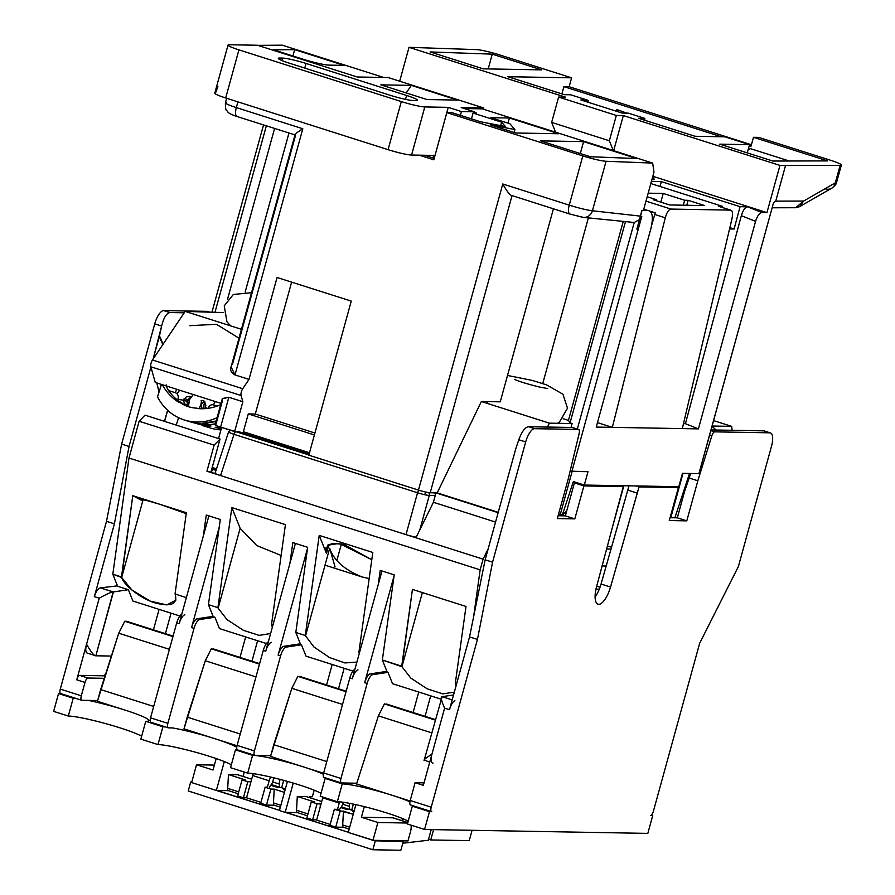 <?xml version="1.0" encoding="UTF-8"?>
<svg xmlns="http://www.w3.org/2000/svg" width="895" height="895" viewBox="0 0 895 895"><rect width="100%" height="100%" fill="white"/><g stroke="black" fill="none" stroke-linecap="round" stroke-linejoin="round"><path stroke-width="1.34" d="M599.292 589.178L595.992 589.123L599.292 589.178M606.183 566.032L602.089 565.953L606.183 566.032M606.597 549.038L611.005 549.116L606.597 549.038M402.347 820.76L402.918 818.701L402.347 820.76M428.28 840.237L431.211 829.575L428.28 840.237L402.795 843.235L428.28 840.237M611.531 547.27L607.414 545.961L611.531 547.27M596.719 586.147L600.042 587.198L596.719 586.147M430.696 695.851L425.058 716.324L430.696 695.851M418.748 692.048L413.11 712.521L418.748 692.048M344.15 668.296L338.511 688.77L344.15 668.296M332.19 664.493L326.552 684.966L332.19 664.493M257.592 640.742L251.954 661.215L257.592 640.742M245.644 636.938L240.005 657.411L245.644 636.938M171.046 613.187L165.407 633.66L171.046 613.187M153.448 629.845L159.086 609.383L153.448 629.845M216.176 758.568L213.021 770.013L196.531 764.766L191.631 782.577L196.531 764.766L214.375 765.08L196.531 764.766L213.021 770.013L216.176 758.568M216.355 790.453L191.631 782.577L216.355 790.453L228.505 790.665L217.06 790.464L279.464 810.333L216.355 790.453L224.309 761.567L216.355 790.453M279.419 810.523L287.44 781.391L279.419 810.523L285.181 812.369L293.247 783.08L285.181 812.369L297.341 812.582L285.885 812.38L348.3 832.249L279.419 810.523M407.84 822.505L393.252 817.862A9.286 3.367 -72.3 0 0 392.883 817.806L407.818 822.561L392.883 817.806L361.39 817.247L377.88 822.505L407.695 823.031L377.88 822.505L372.969 840.315L407.963 840.931L410.413 832.026A9.286 3.367 107.7 0 0 411.04 825.156A9.286 3.367 107.7 0 1 410.413 832.026L407.963 840.931L373.674 840.327L403.321 841.345L400.859 850.25L372.868 849.758L375.318 840.852L403.321 841.345L400.859 850.25L372.868 849.758L375.318 840.852L348.244 832.439L355.897 804.65L348.244 832.439L372.969 840.315L377.88 822.505L361.39 817.247L364.321 806.63L361.39 817.247L392.883 817.806A9.286 3.367 -72.3 0 1 393.576 818.03M87.24 653.104L95.855 655.789L111.405 656.057L95.855 655.789C94.243 656.113 91.156 652.254 86.558 644.199A9.286 3.367 -72.3 0 0 87.24 653.104A9.286 3.367 -72.3 0 0 87.609 653.16A9.286 3.367 -72.3 0 1 86.558 644.199L76.746 679.82A4.643 1.689 -72.3 0 1 79.722 675.401L87.967 678.018L104.267 678.309L87.967 678.018A4.643 1.689 107.7 0 0 84.991 682.438L81.311 695.807L60.289 689.105L106.505 521.315L121.63 444.088L154.745 323.856A13.928 5.057 -72.3 0 1 163.673 310.587L207.573 311.359A4.643 1.689 -72.3 0 1 207.92 311.471A4.643 1.689 -72.3 0 0 207.752 311.382A4.643 1.689 -72.3 0 0 207.573 311.359L163.673 310.587L169.86 312.556L184.225 312.803L169.86 312.556L163.673 310.587A13.928 5.057 -72.3 0 0 154.745 323.856L161.637 326.048L159.478 335.882L163.114 344.172L159.478 335.882L162.834 344.597L159.31 336.576L153.134 358.996L161.637 326.048C163.729 317.68 166.47 313.183 169.86 312.556C166.47 313.183 163.729 317.68 161.637 326.048L154.745 323.856L121.63 444.088L129.048 446.448L150.919 367.062L129.048 446.448L114.403 523.832L129.048 446.448L121.63 444.088L106.505 521.315L114.403 523.832L94.355 596.629L114.403 523.832L106.505 521.315L60.289 689.105A4.643 1.689 -72.3 0 0 60.815 693.591A4.643 1.689 -72.3 0 1 60.636 693.569A4.643 1.689 -72.3 0 1 60.289 689.105L81.311 695.807A4.643 1.689 107.7 0 0 81.837 700.282L97.633 700.561L81.837 700.282A4.643 1.689 107.7 0 1 81.658 700.259L60.636 693.569M58.544 693.558L53.633 711.368L68.311 716.034L53.633 711.368L58.544 693.558L60.715 693.591L58.544 693.558L73.211 698.223L68.311 716.034A40.857 4.106 15.4 0 1 105.666 723.619A40.857 4.106 15.4 0 1 141.645 736.238A40.857 4.106 15.4 0 0 105.666 723.619A40.857 4.106 15.4 0 0 68.311 716.034L73.211 698.223L58.544 693.558M653.428 811.116L699.644 643.326L738.386 566.513L699.644 643.326L653.428 811.116A4.643 1.689 107.7 0 1 650.452 815.546A4.643 1.689 107.7 0 0 653.428 811.116M771.501 446.281L738.386 566.513L771.501 446.281A13.928 5.057 -72.3 0 0 769.935 432.822L763.748 430.853L770.483 432.911A13.928 5.057 -72.3 0 1 771.501 446.281M770.483 432.911A13.928 5.057 -72.3 0 0 769.935 432.822L714.669 431.849A4.643 1.689 107.7 0 0 711.816 435.876L709.824 435.238L711.816 435.876A4.643 1.689 107.7 0 1 714.669 431.849L711.077 430.708L714.669 431.849L769.935 432.822L764.296 430.942M711.816 435.876L697.831 480.772L689.06 477.986L690.716 473.489L684.753 490.863L689.06 477.986L697.831 480.772L686.789 520.856L697.831 480.772L711.816 435.876M669.292 520.543L686.789 520.856L677.314 517.836L684.597 491.377A9.286 8.603 91 0 1 684.753 490.863A9.286 8.603 91 0 0 684.597 491.377L677.314 517.836L686.789 520.856L669.292 520.543L678.376 487.596L675.401 486.645L678.376 487.596L669.292 520.543M639.008 486.902L678.376 487.596L639.008 486.902L637.285 493.134L627.809 490.113L628.984 485.828L601.06 584.032A18.571 6.746 -72.3 0 1 595.108 596.954A18.571 6.746 -72.3 0 0 601.06 584.032L610.535 587.053L639.008 486.902L636.032 485.951L639.008 486.902M596.54 586.807A18.571 6.746 107.7 0 0 598.755 604.326A18.571 6.746 107.7 0 0 610.535 587.053L637.285 493.134L627.809 490.113L601.06 584.032L610.535 587.053A18.571 6.746 107.7 0 1 598.028 604.203L598.028 604.203A18.571 6.746 107.7 0 1 596.54 586.807L623.256 486.623L620.28 485.672L623.256 486.623L583.887 485.929L623.256 486.623L596.54 586.807M574.814 518.876L583.887 485.929L574.814 518.876L557.317 518.574L574.814 518.876L565.338 515.867L574.814 518.876M414.195 806.093L410.727 804.997A4.643 1.689 -72.3 0 1 410.548 804.963A4.643 1.689 -72.3 0 1 410.212 800.51L431.222 807.2L477.449 639.41L492.563 562.172L485.146 559.811L515.621 449.268L485.146 559.811L469.539 636.904L449.491 709.69L444.614 708.135L423.357 785.318L415.112 782.7L410.212 800.51L431.222 807.2A4.643 1.689 107.7 0 0 431.569 811.653A4.643 1.689 107.7 0 0 431.748 811.687A4.643 1.689 107.7 0 1 431.222 807.2L477.449 639.41L492.563 562.172L525.678 441.94A13.928 5.057 -72.3 0 1 534.606 428.683L578.506 429.455A4.643 1.689 107.7 0 1 578.685 429.477A4.643 1.689 107.7 0 1 579.132 433.527L568.359 478.489L557.317 518.574L568.359 478.489L579.132 433.527A4.643 1.689 107.7 0 0 578.506 429.455L572.666 427.597M431.748 811.687L429.477 811.642L424.566 829.464L407.426 824.004L412.326 806.194A39.458 3.972 15.4 0 0 414.128 806.104A39.458 3.972 15.4 0 1 412.326 806.194L407.426 824.004L424.566 829.464L647.823 833.39L424.566 829.464L429.477 811.642L412.326 806.194L429.477 811.642L431.748 811.687M652.724 815.58L647.823 833.39L652.724 815.58L650.452 815.546L652.724 815.58M401.956 820.637L402.526 818.545L401.956 820.637M433.583 829.62L430.741 839.957L428.548 839.253L430.741 839.957L469.226 840.629L430.741 839.957L433.583 829.62M472.001 830.291A13.928 5.057 -72.3 0 1 471.441 832.618L469.226 840.629L471.441 832.618A13.928 5.057 -72.3 0 0 472.001 830.291M244.279 772.061L243.06 776.468L244.279 772.061M314.156 790.184L312.344 796.729L309.726 796.684L309.469 797.602L309.726 796.684L312.344 796.729L314.156 790.184M237.567 774.712L228.471 774.555L227.699 788.361A4.643 1.689 107.7 0 0 228.605 790.665A4.643 1.689 107.7 0 1 228.426 790.643A4.643 1.689 107.7 0 1 227.699 788.361L238.741 791.874L227.699 788.361L228.471 774.555L245.364 779.937L228.471 774.555L237.567 774.712L251.674 779.209L237.567 774.712M306.392 796.628L297.297 796.472L296.536 810.277A4.643 1.689 107.7 0 0 297.431 812.582A4.643 1.689 107.7 0 1 297.252 812.548A4.643 1.689 107.7 0 1 296.536 810.277L307.981 813.913L296.536 810.277L297.297 796.472L314.615 801.976L311.281 801.92L314.615 801.976L297.297 796.472L306.392 796.628L321.73 801.517L306.392 796.628M267.627 787.018L265.121 787.231L267.627 787.018M270.894 789.066L265.121 787.231L270.894 789.066L274.217 789.121L284.42 792.366L274.217 789.121L273.456 802.927L280.862 805.287L273.456 802.927A4.643 1.689 107.7 0 0 274.172 805.198A4.643 1.689 107.7 0 0 274.351 805.231A4.643 1.689 107.7 0 1 273.456 802.927L274.217 789.121L270.894 789.066L266.475 805.097L260.713 803.251L265.121 787.231L260.713 803.251L266.475 805.097L270.894 789.066M283.312 789.278L285.259 789.312L283.312 789.278M280.873 787.499L285.36 788.931L280.873 787.499L277.551 787.443L280.873 787.499M270.749 785.284L277.551 787.443L270.749 785.284M242.042 779.881L245.364 779.937L242.042 779.881L247.814 781.715L242.042 779.881L237.634 795.912L242.042 779.881M250.969 781.771L247.814 781.715L243.395 797.747L237.634 795.912L243.395 797.747L247.814 781.715L250.969 781.771L252.681 775.54A4.643 1.689 -72.3 0 1 253.363 773.672A4.643 1.689 -72.3 0 0 252.681 775.54L269.171 780.787A4.643 1.689 -72.3 0 1 270.939 777.117A4.643 1.689 -72.3 0 0 269.171 780.787L252.681 775.54L246.55 797.803L260.948 802.39L246.55 797.803L243.395 797.747L246.55 797.803L250.969 781.771M312.635 819.786L317.054 803.755L311.281 801.92L306.873 817.952L311.281 801.92L317.054 803.755L321.048 804.023L320.376 803.822L320.197 807.089L320.376 803.822L317.054 803.755L312.635 819.786L306.873 817.952L312.635 819.786L316.685 819.865L312.635 819.786M350.113 809.55L354.196 810.848L349.766 809.539L349.386 806.361A4.598 1.667 -72.3 0 1 349.71 803.363A4.598 1.667 -72.3 0 0 349.386 806.361L349.766 809.539L341.308 806.854L349.766 809.539L346.79 809.494L350.113 809.55M354.051 811.351L352.563 811.329L354.051 811.351M335.726 827.137L340.134 811.105L334.361 809.27L337.516 809.326L339.227 803.095L322.748 797.837A4.643 1.689 -72.3 0 1 322.972 797.109A4.643 1.689 -72.3 0 0 322.748 797.837L316.617 820.111L330.188 824.429L316.617 820.111L322.748 797.837L339.227 803.095A4.643 1.689 -72.3 0 1 339.652 801.83A4.643 1.689 -72.3 0 0 339.227 803.095L337.516 809.326L339.619 809.36L341.733 806.227A4.598 1.667 -72.3 0 0 343.3 802.267A4.598 1.667 -72.3 0 1 341.733 806.227L339.619 809.36L334.361 809.27L329.953 825.302L334.361 809.27L353.245 814.282L343.456 811.161L342.695 824.966L349.688 827.193L342.695 824.966A4.643 1.689 107.7 0 0 343.411 827.249A4.643 1.689 107.7 0 0 343.59 827.271A4.643 1.689 107.7 0 1 342.695 824.966L343.456 811.161L340.134 811.105L335.726 827.137L329.953 825.302L335.726 827.137L343.501 827.271L335.726 827.137M578.685 429.477L572.319 427.486L528.43 426.714C524.973 427.318 521.763 431.67 518.798 439.747C521.763 431.67 524.973 427.318 528.43 426.714L572.319 427.486L578.506 429.455L534.606 428.683L528.43 426.714L534.606 428.683A13.928 5.057 -72.3 0 0 525.678 441.94L518.798 439.747L515.621 449.268L518.798 439.747L525.678 441.94L492.563 562.172L485.146 559.811L469.539 636.904L477.449 639.41L469.539 636.904L449.491 709.69L444.614 708.135C441.257 700.505 440.418 696.69 442.096 696.69L424.208 760.034L429.745 762.148M238.663 431.647L309.133 454.078L238.663 431.647L235.508 431.591L308.887 454.951L235.81 431.681A2.786 1.007 107.7 0 0 234.02 434.332L220.562 475.581C215.65 473.958 214.062 473.108 215.807 473.007C214.062 473.108 215.65 473.958 220.562 475.581L406.017 534.617L417.54 492.765A9.286 0.94 15.4 0 0 429.287 495.45L435.238 495.55L433.337 502.442L435.238 495.55A2.786 2.584 91 0 0 434.646 492.854A2.786 2.584 91 0 1 435.238 495.55L429.287 495.45L419.811 529.862L429.287 495.45A2.786 2.584 91 0 0 428.56 492.608A2.786 2.584 91 0 1 429.287 495.45A9.286 0.94 15.4 0 1 417.54 492.765A2.786 1.007 107.7 0 1 418.95 490.247A2.786 1.007 107.7 0 0 417.54 492.765L234.02 434.332L220.562 475.581L406.017 534.617L417.54 492.765L234.02 434.332C229.243 432.665 227.677 431.759 229.31 431.636C227.677 431.759 229.243 432.665 234.02 434.332A2.786 1.007 107.7 0 1 235.81 431.681L238.663 431.647M574.411 482.908L583.887 485.929L574.411 482.908L565.338 515.867L558.1 515.733L565.338 515.867L574.411 482.908L577.812 482.964L574.411 482.908M711.29 429.936L763.748 430.853L711.29 429.936M215.997 470.39L212.361 469.237L211.477 472.437L212.361 469.237L216.355 469.304L212.361 469.237L215.997 470.39M172.444 727.915L168.383 727.836A4.643 1.689 107.7 0 1 167.868 723.361L194.025 628.357L191.552 627.574L219.23 527.11L191.552 627.574A9.286 3.367 -72.3 0 1 197.258 618.747L213.122 616.353L197.258 618.747L199.73 619.53A9.286 3.367 107.7 0 0 194.025 628.357L191.552 627.574A9.286 3.367 -72.3 0 1 197.258 618.747L199.73 619.53L214.912 617.248L219.454 628.592L266.441 643.55L219.454 628.592L214.912 617.248L213.267 616.722L214.912 617.248L199.73 619.53A9.286 3.367 107.7 0 0 194.025 628.357L167.868 723.361A4.643 1.689 107.7 0 0 168.204 727.814A4.643 1.689 107.7 0 0 168.383 727.836L172.444 727.915A40.857 4.106 15.4 0 1 214.565 738.599L237.018 745.748L214.565 738.599A40.857 4.106 15.4 0 0 172.444 727.915M254.941 755.391L270.737 755.671L254.941 755.391A4.643 1.689 107.7 0 1 254.415 750.916L280.582 655.912L278.11 655.129L307.522 548.344L278.11 655.129A9.286 3.367 -72.3 0 1 283.816 646.302L300.351 643.807L283.816 646.302L286.288 647.085A9.286 3.367 107.7 0 0 280.582 655.912L278.11 655.129A9.286 3.367 -72.3 0 1 283.816 646.302L286.288 647.085L301.47 644.803L306.012 656.158L352.988 671.105L306.012 656.158L301.47 644.803L300.642 644.534L286.288 647.085A9.286 3.367 107.7 0 0 280.582 655.912L254.415 750.916A4.643 1.689 107.7 0 0 254.751 755.369A4.643 1.689 107.7 0 0 254.941 755.391M341.487 782.946L356.792 783.226L341.487 782.946A4.643 1.689 107.7 0 1 340.961 778.471L367.129 683.467L364.657 682.684L394.08 575.899L364.657 682.684A9.286 3.367 -72.3 0 1 370.362 673.857L386.897 671.362L370.362 673.857L372.835 674.64A9.286 3.367 107.7 0 0 367.129 683.467L364.657 682.684A9.286 3.367 -72.3 0 1 370.362 673.857L372.835 674.64L388.016 672.358L392.558 683.713L440.989 699.129L392.558 683.713L388.016 672.358L387.188 672.089L372.835 674.64A9.286 3.367 107.7 0 0 367.129 683.467L340.961 778.471A4.643 1.689 107.7 0 0 341.308 782.924A4.643 1.689 107.7 0 0 341.487 782.946M416.209 537.157A9.286 0.94 -164.6 0 1 406.017 534.617A9.286 0.94 -164.6 0 0 416.209 537.157M511.951 195.569C510.273 195.692 507.208 191.832 502.766 183.99L418.457 490.091A9.286 0.94 -164.6 0 0 430.193 492.776L512.041 195.625L430.193 492.776L437.196 492.899L498.224 512.332L437.196 492.899L481.353 401.508L549.362 423.156L572.106 423.559L571.032 427.463L572.106 423.559L549.362 423.156L547.483 427.049L549.362 423.156L481.353 401.508L500.249 401.833L553.423 208.803L500.249 401.833L481.353 401.508L437.196 492.899L435.966 492.888L498.135 512.667L435.966 492.888L430.193 492.776A9.286 0.94 -164.6 0 1 418.457 490.091L308.82 455.186L351.265 301.112L277.07 277.495L351.265 301.112L308.82 455.186L418.457 490.091L502.766 183.99L569.242 205.145L582.813 155.909A18.571 1.868 15.4 0 0 606.06 161.268L592.423 210.772L606.06 161.268L652.656 163.091L482.293 108.854L464.169 108.53L482.293 108.854L652.656 163.091L606.06 161.268A18.571 1.868 15.4 0 1 582.813 155.909L446.829 112.613L433.829 159.813L419.252 155.171L435.004 155.45L448.25 107.355L461.44 111.562L474.384 111.785L461.193 107.59L483.747 107.982L461.193 107.59L474.384 111.785L474.026 113.094L474.384 111.785L461.44 111.562L460.388 115.354L461.44 111.562L448.25 107.355L424.801 106.941L448.25 107.355L435.026 155.462L424.498 155.271L434.232 158.359L424.498 155.271L411.555 155.036A18.571 1.868 -164.6 0 1 388.072 149.666L225.685 97.969A18.571 1.868 -164.6 0 1 214.778 93.158L228.024 45.063A18.571 1.868 15.4 0 0 238.931 49.874L401.318 101.571A18.571 1.868 15.4 0 0 424.801 106.941L411.555 155.036A18.571 1.868 -164.6 0 1 388.072 149.666L401.318 101.571A18.571 1.868 15.4 0 0 424.801 106.941L411.555 155.036L419.252 155.171L433.829 159.813L446.829 112.613L452.076 112.703L480.637 121.798L505.406 126.531L501.625 122.167L500.674 125.624L501.625 122.167L473.075 113.072L471.475 118.878L473.075 113.072L476.576 113.139L474.216 112.39L476.576 113.139L473.075 113.072L501.625 122.167L505.406 126.531L480.637 121.798L452.076 112.703L446.829 112.613L582.813 155.909L569.242 205.145C579.378 208.278 587.109 210.146 592.423 210.772C587.109 210.146 579.378 208.278 569.242 205.145A9.286 3.367 -72.3 0 0 569.925 214.062A9.286 3.367 -72.3 0 1 569.925 214.062A9.286 3.367 -72.3 0 1 569.242 205.145L502.766 183.99C507.208 191.832 510.273 195.692 511.951 195.569L569.925 214.062L583.271 217.373A9.286 8.514 -83.6 0 0 583.271 217.373A9.286 8.514 -83.6 0 0 592.423 210.772L640.339 216.12L641.916 210.381L643.427 210.437L641.916 210.381L643.427 210.437L653.976 172.142L652.656 163.091L653.976 172.142L643.427 210.437L641.916 210.381L640.339 216.12L592.423 210.772A9.286 8.514 -83.6 0 1 583.271 217.373L634.219 222.486L631.188 222.721M432.99 763.122A9.286 3.367 107.7 0 1 431.938 754.149L423.357 785.318L415.112 782.7L424.04 782.856L415.112 782.7L410.212 800.51A4.643 1.689 -72.3 0 0 410.727 804.997M442.096 696.69L453.552 694.956L442.096 696.69L452.188 699.901L442.096 696.69C440.418 696.69 441.257 700.505 444.614 708.135L431.938 754.149A9.286 3.367 107.7 0 0 432.621 763.066M295.428 543.41L265.748 651.191L263.275 650.408A9.286 3.367 -72.3 0 1 268.332 641.793A9.286 3.367 -72.3 0 0 263.275 650.408L237.108 745.401L254.415 750.916L237.108 745.401A4.643 1.689 -72.3 0 0 237.444 749.853A4.643 1.689 -72.3 0 0 237.622 749.887A4.643 1.689 -72.3 0 1 237.108 745.401L263.275 650.408L265.748 651.191A9.286 3.367 107.7 0 1 271.453 642.364A9.286 3.367 107.7 0 0 265.748 651.191L295.428 543.41M208.882 515.856L179.19 623.636L176.718 622.853A9.286 3.367 -72.3 0 1 181.786 614.238A9.286 3.367 -72.3 0 0 176.718 622.853L150.55 717.846L167.868 723.361L150.55 717.846A4.643 1.689 -72.3 0 0 150.897 722.299A4.643 1.689 -72.3 0 0 151.076 722.332A4.643 1.689 -72.3 0 1 150.55 717.846L176.718 622.853L179.19 623.636A9.286 3.367 107.7 0 1 184.896 614.809A9.286 3.367 107.7 0 0 179.19 623.636L208.882 515.856M128.365 589.693L117.648 586.281L112.815 574.198L121.463 576.951L132.784 495.673L186.361 512.734L175.04 594.011L186.361 597.614L175.04 594.011L186.361 512.734L159.578 504.209L145.661 500.193L140.962 499.634L142.752 500.976L121.675 577.488L131.957 590.073L150.293 601.116L166.839 604.953L175.879 600.131L175.263 594.548C177.635 604.203 170.967 607 155.238 602.928C142.283 599.471 123.834 585.475 121.675 577.488L132.784 495.673L159.578 504.209C143.547 499.22 137.942 498.135 142.752 500.976L132.784 495.673L142.752 500.976L121.675 577.488L112.815 574.198L117.648 586.281L128.365 589.693L132.907 601.037L179.884 615.995L132.907 601.037L128.365 589.693L113.441 591.942L128.365 589.693M81.658 700.259A4.643 1.689 107.7 0 1 81.311 695.807L84.991 682.438L76.746 679.82L84.991 682.438A4.643 1.689 107.7 0 1 87.967 678.018L79.722 675.401A4.643 1.689 -72.3 0 0 76.746 679.82L99.233 598.184C106.796 594.023 111.439 591.953 113.162 591.964L100.318 587.881L117.48 585.856L100.318 587.881L113.441 591.942L95.855 655.789C94.243 656.113 91.156 652.254 86.558 644.199L99.233 598.184C106.796 594.023 111.439 591.953 113.162 591.964L95.855 655.789M79.722 675.401L104.816 675.837L79.722 675.401M255.511 435.585L255.142 436.894L255.511 435.585M255.288 414.038L291.625 282.126L255.288 414.038L314.928 433.023L255.288 414.038L248.284 413.915L314.391 434.959L248.284 413.915L255.288 414.038M243.384 431.726L248.284 413.915L243.384 431.726L309.491 452.769L243.384 431.726M295.07 134.642L231.1 366.883L234.993 374.938L302.801 128.757C295.909 133.131 293.504 135.246 295.607 135.1C293.504 135.246 295.909 133.131 302.801 128.757L236.325 107.59A18.571 1.868 -164.6 0 1 225.428 102.78C225.294 112.781 227.207 109.828 227.688 111.785C228.449 113.128 231.559 114.694 237.007 116.507A9.286 3.367 -72.3 0 1 236.325 107.59L237.913 101.862L236.325 107.59A9.286 3.367 -72.3 0 0 237.007 116.507A9.286 3.367 -72.3 0 0 237.376 116.563A9.286 3.367 -72.3 0 1 237.007 116.507L295.607 135.1L232.7 363.471C229.355 368.494 230.116 372.32 234.993 374.938L249 379.402L242.735 388.721L152.474 359.98L185.187 311.382L152.474 359.98A4.643 1.689 -72.3 0 0 150.83 366.782A4.643 1.689 -72.3 0 1 152.474 359.98L242.735 388.721A4.643 1.689 -72.3 0 0 241.091 395.523L150.83 366.782L155.26 382.445L221.043 403.388L155.26 382.445L150.83 366.782L241.091 395.523L242.858 401.732L234.635 431.569L220.617 427.116L235.508 431.591L234.635 431.569L242.858 401.732L241.091 395.523A4.643 1.689 -72.3 0 1 242.735 388.721L249 379.402L277.07 277.495L249 379.402L234.993 374.938L302.801 128.757L236.325 107.59A18.571 1.868 -164.6 0 1 225.428 102.78A18.571 1.868 -164.6 0 1 226.625 102.466M449.491 709.69C451.058 704.499 452.881 701.535 454.94 700.785C452.881 701.535 451.058 704.499 449.491 709.69M358 669.919A9.286 3.367 107.7 0 0 352.294 678.746L349.822 677.962A9.286 3.367 -72.3 0 1 354.879 669.348A9.286 3.367 -72.3 0 0 349.822 677.962L323.654 772.956L340.961 778.471L323.654 772.956A4.643 1.689 -72.3 0 0 324.001 777.408A4.643 1.689 -72.3 0 0 324.18 777.442A4.643 1.689 -72.3 0 1 323.654 772.956L349.822 677.962L352.294 678.746L378.227 584.603L380.207 570.395L394.214 574.858L380.207 570.395L378.227 584.603L352.294 678.746A9.286 3.367 107.7 0 1 358 669.919M100.318 587.881C97.935 588.53 95.944 591.45 94.355 596.629L99.233 598.184L94.355 596.629C95.944 591.45 97.935 588.53 100.318 587.881M215.091 473.164L228.605 431.804L230.06 430.115M167.667 410.324L164.624 421.388L167.667 410.324M611.028 532.368L623.871 485.739L611.028 532.368M431.938 754.149C425.024 758.546 422.63 760.66 424.745 760.493C422.63 760.66 425.024 758.546 431.938 754.149M167.578 410.234L164.512 421.355L167.578 410.234M753.478 137.304L827.573 160.899L772.844 161.044L719.77 144.151L772.844 161.044L827.573 160.899L753.478 137.304L751.017 146.221L749.238 145.65L751.017 146.221L753.478 137.304L758.725 137.405L753.478 137.304M749.507 144.677L719.77 144.151L749.507 144.677L724.782 136.801L695.035 136.275L724.782 136.801L749.507 144.677L747.247 152.9L749.507 144.677M638.571 118.308L695.035 136.275L638.571 118.308L644.87 118.408L644.736 120.266L644.87 118.408L638.571 118.308M628.379 113.162L644.87 118.408L628.379 113.162L622.081 113.05L628.379 113.162M580.866 99.938L622.081 113.05L580.866 99.938L587.165 100.039L587.03 101.896L587.165 100.039L580.866 99.938M570.686 94.792L587.165 100.039L570.686 94.792L564.387 94.68L570.686 94.792M507.924 76.713L564.387 94.68L507.924 76.713L571.603 77.831L499.869 54.987A18.571 1.868 15.4 0 0 476.576 49.628L409.015 47.323L565.629 97.186L558.625 97.063L551.656 122.402L555.56 132.18L551.656 122.402L609.35 140.772L613.265 150.55L609.35 140.772L551.656 122.402L558.625 97.063L565.629 97.186L409.015 47.323L399.673 81.221L409.015 47.323L476.576 49.628A18.571 1.868 15.4 0 1 499.869 54.987L571.603 77.831L569.153 86.737L563.906 86.647L721.258 136.745L563.906 86.647L561.903 93.897L563.906 86.647L569.153 86.737L751.42 144.766L569.153 86.737L571.603 77.831L507.924 76.713M616.331 115.433L558.625 97.063L616.331 115.433L609.35 140.772L616.331 115.433L623.334 115.556L613.657 150.673L623.334 115.556L616.331 115.433M779.948 165.418L623.334 115.556L779.948 165.418L785.541 165.519L779.948 165.418L766.948 212.618L761.936 212.529C759.497 212.797 757.383 215.751 755.57 221.367L698.413 428.884L755.57 221.367L741.34 215.684C743.118 210.045 745.222 207.092 747.649 206.823L761.936 212.529C759.497 212.797 757.383 215.751 755.57 221.367L741.34 215.684C743.118 210.045 745.222 207.092 747.649 206.823L761.936 212.529L766.948 212.618L779.948 165.418M841.367 165.049L836.758 181.774C836.735 183.598 835.024 185.757 831.612 188.274A9.286 8.2 60.1 0 0 835.315 182.848L840.136 165.362L835.315 182.848L803.609 201.062L775.73 201.14L785.541 165.519L840.136 165.362A18.571 1.868 15.4 0 0 841.367 165.049A18.571 1.868 15.4 0 0 830.459 160.239A18.571 1.868 15.4 0 1 840.136 165.362L785.541 165.519L775.73 201.14L773.582 202.561L698.917 473.634L682.471 473.343L678.79 486.701L584.312 485.045L573.348 481.555L562.362 514.86L560.348 514.222L572.14 471.397L560.348 514.222L558.525 514.189L562.362 514.86L566.77 510.653L562.362 514.86L573.348 481.555L584.312 485.045L587.993 471.676L570.126 471.139L571.894 471.397L641.514 217.351L571.894 471.397L587.993 471.676L584.312 485.045L678.79 486.701L682.471 473.343L698.917 473.634L773.582 202.561L775.73 201.14L803.609 201.062L835.315 182.848A9.286 8.2 60.1 0 1 831.612 188.274A9.286 8.2 60.1 0 1 825.447 188.879M830.459 160.239L758.725 137.405L830.459 160.239M430.115 51.932L483.188 68.837L541.632 69.866L492.25 54.147L430.115 51.932L483.188 68.837L541.632 69.866L492.25 54.147L488.189 68.926L492.25 54.147L430.115 51.932M653.753 176.583L766.948 212.618L653.753 176.583M222.407 398.51L228.84 397.268L222.296 398.823L215.169 424.711A9.286 0.94 -164.6 0 0 220.617 427.116A9.286 0.94 -164.6 0 1 215.874 424.543L222.385 400.949M570.048 422.899L625.359 222.072L570.048 422.899L568.448 420.393L623.144 221.826L568.448 420.393L563.179 418.715L568.448 420.393L570.048 422.899L572.106 423.559L570.048 422.899M577.32 429.052L634.219 222.486L639.366 219.633L634.219 222.486L577.32 429.052M588.351 217.944L542.739 383.563L588.351 217.944M245.185 291.994L288.962 133.042L245.185 291.994M227.487 299.445L274.586 128.466L227.487 299.445M223.593 312.601L185.187 311.382L241.449 329.293L185.187 311.382L223.593 312.601M266.341 125.837L215.091 311.907L266.341 125.837M242.858 401.732L228.84 397.268L220.617 427.116L228.84 397.268L242.858 401.732M581.739 217.049L570.193 214.106A9.286 3.367 -72.3 0 1 569.925 214.062M641.816 216.288L638.269 229.142L641.816 216.288M636.871 229.12L638.269 229.142L636.871 229.12L642.028 210.415L636.871 229.12M648.025 210.526L643.427 210.437L648.025 210.526L643.718 209.374L648.025 210.526C652.544 211.231 653.518 217.216 650.933 228.471C653.518 217.216 652.544 211.231 648.025 210.526L643.74 209.285M730.566 210.124L670.937 209.072L645.989 201.129L670.937 209.072C668.71 209.464 666.831 212.383 665.287 217.809L654.737 214.453A9.286 3.367 -72.3 0 1 655.241 212.842A9.286 3.367 -72.3 0 0 654.737 214.453L651.75 224.947L654.737 214.453L665.287 217.809L612.325 427.362L597.457 422.63L612.325 427.362L596.238 427.083L650.933 228.471L596.238 427.083L698.413 428.884L682.314 428.593L731.909 218.984C733.027 213.547 732.58 210.594 730.566 210.124L718.618 206.309L722.567 206.387L722.287 207.427L722.567 206.387L650.833 183.542L722.567 206.387L718.618 206.309L730.566 210.124L670.937 209.072C668.71 209.464 666.831 212.383 665.287 217.809L612.325 427.362L682.314 428.593L731.909 218.984C733.027 213.547 732.58 210.594 730.566 210.124L718.976 206.376M257.782 45.354L282.261 45.175L383.698 77.462L282.261 45.175L257.782 45.354M302.655 59.081A20.887 2.103 15.4 0 0 329.08 65.122L344.127 65.391L294.668 49.65L292.922 55.982L294.668 49.65L273.512 49.807L302.655 59.081A20.887 2.103 15.4 0 0 329.08 65.122L344.127 65.391L294.668 49.65L273.512 49.807L302.655 59.081M750.357 148.626L748.108 149.767L750.357 148.626L789.245 160.999L750.357 148.626M616.353 111.226L616.823 109.548L619.004 112.076L616.823 109.548L626.813 113.139L616.823 109.548L616.353 111.226M587.802 102.142L588.261 100.464L587.165 100.117L588.261 100.464L587.802 102.142M490.147 124.83L515.811 132.997L558.849 133.758L509.4 118.006L507.98 123.141L509.4 118.006L490.852 117.681L509.881 123.745L514.927 129.551L514.122 132.46L514.927 129.551L490.147 124.83L515.811 132.997L558.849 133.758L509.4 118.006L490.852 117.681L509.881 123.745L514.927 129.551L490.147 124.83M433.672 155.428L432.967 157.967L433.672 155.428M429.477 155.35L429.097 156.726L429.477 155.35M540.546 140.873L590.398 156.737L636.748 158.549L583.585 141.623L580.307 153.526L583.585 141.623L540.546 140.873L590.398 156.737L636.748 158.549L583.585 141.623L540.546 140.873M661.338 181.629L740.064 206.689L734.101 229.008L729.861 227.666L734.101 229.008L740.064 206.689L747.649 206.823L740.064 206.689L661.338 181.629L660.007 186.462L661.338 181.629L651.403 181.45L661.338 181.629M689.519 473.466L674.897 517.791L689.519 473.466M670.78 517.724L682.997 473.354L670.78 517.724M663.229 193.443L660.834 202.147L663.229 193.443L648.181 193.175L663.229 193.443L684.664 200.256L683.299 205.19L684.664 200.256L663.229 193.443M656.673 199.764L656.404 200.737L656.673 199.764L653.171 199.708L669.65 204.955L704.645 205.57L688.165 200.323L684.664 200.256L688.165 200.323L686.801 205.257L688.165 200.323L704.645 205.57L669.65 204.955L653.171 199.708L656.673 199.764L647.197 196.755L656.673 199.764M683.478 423.659L685.425 423.693L698.413 428.884L685.425 423.693L741.34 215.684L685.425 423.693L683.478 423.659M729.559 228.93L734.101 229.008L729.559 228.93M655.241 212.842L649.804 211.119L655.241 212.842M645.742 209.822L643.762 209.195L645.742 209.822M653.149 175.151L654.111 179.638L653.149 175.151M651.918 179.604L654.111 179.638L651.918 179.604M803.609 201.062L799.559 206.678L795.666 207.718L803.609 201.062M699.073 473.343L772.832 205.279M731.674 426.367L713.83 420.684L731.674 426.367L732.132 430.305L731.674 426.367L712.364 426.031L731.674 426.367M563.615 514.435L563.223 515.822L563.615 514.435M221.624 427.43L218.559 438.561L221.624 427.43M212.204 467.481L216.5 468.857L212.204 467.481M176.237 425.091L178.575 417.719L176.237 425.091M208.345 427.329A50.489 47.032 -72.9 0 0 220.942 429.902A50.489 47.032 -72.9 0 1 210.415 428.023L202.203 425.494L210.985 425.998L202.684 425.64M190.814 397.268L189.393 397.973L187.424 401.419L187.357 399.539L184.717 398.722L187.357 399.539L187.133 401.273A4.643 4.33 107.1 0 0 188.342 405.088A4.643 4.33 107.1 0 1 187.133 401.273L183.9 400.278L184.135 398.543L183.9 400.278L177.982 399.338L178.206 397.604A4.643 4.33 -72.9 0 0 175.297 392.726L168.562 390.578A50.489 47.032 -72.9 0 0 177.904 400.412L182.311 403.276L178.552 402.123A50.489 47.032 -72.9 0 1 162.319 384.693A50.489 47.032 -72.9 0 0 178.552 402.123L182.311 403.276L177.904 400.412A9.286 8.648 107.1 0 1 177.982 399.338L178.206 397.604A4.643 4.33 -72.9 0 0 175.297 392.726L168.562 390.578A50.489 47.032 -72.9 0 0 177.904 400.412A9.286 8.648 107.1 0 1 177.982 399.338L183.9 400.278A4.643 4.33 107.1 0 0 185.88 404.719L181.036 403.231A36.561 34.066 -72.9 0 0 196.464 408.142L199.137 408.679A50.489 47.032 -72.9 0 0 220.696 404.652A50.489 47.032 -72.9 0 1 199.137 408.679L196.464 408.142A36.561 34.066 -72.9 0 1 188.733 406.777A36.561 34.066 -72.9 0 1 181.036 403.231L185.88 404.719A4.643 4.33 107.1 0 1 183.9 400.278L187.1 401.486L187.648 399.685M184.627 420.091A50.489 47.032 -72.9 0 1 157.531 396.843L161.469 384.414L157.531 396.843A50.489 47.032 -72.9 0 0 217.116 417.641A50.489 47.032 -72.9 0 1 184.627 420.091L192.369 422.474L210.985 425.998L190.624 421.892M219.689 428.683L215.18 427.284A50.489 47.032 107.1 0 0 220.148 426.96A50.489 47.032 107.1 0 1 215.18 427.284L219.689 428.683A50.489 47.032 -72.9 0 0 221.289 428.627A50.489 47.032 -72.9 0 1 219.689 428.683L220.215 426.602L219.689 428.683M206.801 424.711A50.489 47.032 -72.9 0 0 215.426 423.771A50.489 47.032 -72.9 0 1 206.801 424.711L202.281 423.324A50.489 47.032 107.1 0 0 216.198 420.963A50.489 47.032 107.1 0 1 202.281 423.324L206.801 424.711L207.316 422.641L206.801 424.711M188.386 404.216L187.749 404.327L188.386 404.216M211.667 422.261A48.632 45.309 -72.9 0 0 216.075 421.411A48.632 45.309 -72.9 0 1 211.667 422.261M215.259 427.295L220.192 426.971M204.183 408.691A4.643 4.33 -72.9 0 0 205.347 407.359A4.643 4.33 -72.9 0 1 204.183 408.691M187.391 401.452A50.489 47.032 -72.9 0 0 188.61 402.571A50.489 47.032 -72.9 0 1 187.391 401.452M208.457 407.225A4.643 4.33 107.1 0 1 213.636 404.932L217.194 406.061L213.636 404.932A4.643 1.689 107.7 0 1 215.404 401.586A4.643 1.689 107.7 0 0 213.636 404.932A4.643 4.33 107.1 0 0 208.457 407.225L207.864 408.344L208.457 407.225M168.562 390.578C166.101 386.349 165.43 384.503 166.571 385.051C165.43 384.503 166.101 386.349 168.562 390.578M201.129 400.546C204.306 399.819 205.637 402 205.145 407.113L207.058 408.444L205.145 407.113L205.951 405.558M175.297 392.726A4.643 1.689 -72.3 0 1 177.065 389.381A4.643 1.689 -72.3 0 0 175.297 392.726M75.885 698.391L60.815 693.591M75.762 698.38A40.857 4.106 15.4 0 0 73.211 698.223A40.857 4.106 15.4 0 1 75.762 698.38M408.198 821.207A39.458 3.972 15.4 0 0 373.45 809.024A39.458 3.972 15.4 0 0 337.359 801.696L320.209 796.237L325.12 778.426A40.857 4.106 15.4 0 0 326.932 778.348A40.857 4.106 15.4 0 1 325.12 778.426L320.209 796.237L337.359 801.696A39.458 3.972 15.4 0 1 373.45 809.024A39.458 3.972 15.4 0 1 408.198 821.207M321.014 793.339A40.857 4.106 15.4 0 0 285.035 780.731A40.857 4.106 15.4 0 0 247.68 773.146L230.53 767.686L235.441 749.876L252.58 755.324L247.68 773.146L230.53 767.686L235.441 749.876A40.857 4.106 15.4 0 0 237.298 749.786A40.857 4.106 15.4 0 1 235.441 749.876L252.58 755.324L247.68 773.146A40.857 4.106 15.4 0 1 285.035 780.731A40.857 4.106 15.4 0 1 321.014 793.339M231.324 764.789A40.857 4.106 15.4 0 0 195.356 752.169A40.857 4.106 15.4 0 0 157.99 744.584L140.851 739.136L145.751 721.314A40.857 4.106 15.4 0 0 148.872 720.62A40.857 4.106 15.4 0 0 124.875 710.037A40.857 4.106 15.4 0 0 88.258 700.393A40.857 4.106 15.4 0 1 124.875 710.037L97.432 701.3L100.654 689.575L153.694 706.457L100.654 689.575L118.733 633.201L124.752 621.242L172.936 636.58L124.752 621.242L126.508 621.275L124.752 621.242L118.733 633.201L169.423 649.334L118.733 633.201L97.432 701.3L124.875 710.037A40.857 4.106 15.4 0 1 145.751 721.314L140.851 739.136L157.99 744.584A40.857 4.106 15.4 0 1 195.356 752.169A40.857 4.106 15.4 0 1 231.324 764.789M342.259 783.886L337.359 801.696L342.259 783.886L325.12 778.426L342.259 783.886A39.458 3.972 15.4 0 1 392.167 795.297L410.078 801.003L392.167 795.297A39.458 3.972 15.4 0 0 342.259 783.886M409.921 801.808A39.458 3.972 15.4 0 0 392.167 795.297L356.557 783.964L378.384 715.866L384.414 703.906L435.216 720.083L384.414 703.906L378.384 715.866L356.557 783.964L392.167 795.297A39.458 3.972 15.4 0 1 409.921 801.808M304.244 767.149A40.857 4.106 15.4 0 0 252.58 755.324A40.857 4.106 15.4 0 1 304.244 767.149L323.565 773.302L304.244 767.149A40.857 4.106 15.4 0 1 323.375 774.231A40.857 4.106 15.4 0 0 304.244 767.149L270.536 756.409L291.826 688.311L297.856 676.351L346.041 691.69L297.856 676.351L291.826 688.311L273.758 744.685L326.787 761.567L273.758 744.685L270.536 756.409L304.244 767.149M236.75 747.28A40.857 4.106 15.4 0 0 214.565 738.599L183.978 728.854L187.212 717.13L240.24 734.012L187.212 717.13L205.279 660.756L211.309 648.797L259.494 664.135L211.309 648.797L205.279 660.756L183.978 728.854L214.565 738.599A40.857 4.106 15.4 0 1 236.75 747.28M162.901 726.774L157.99 744.584L162.901 726.774L145.751 721.314L162.901 726.774A40.857 4.106 15.4 0 1 165.441 726.93A40.857 4.106 15.4 0 0 162.901 726.774M435.35 719.602L386.159 703.94L435.35 719.602M431.703 732.837L378.384 715.866L431.703 732.837M105.99 672.95L104.312 675.68L105.99 672.95M105.039 675.904L104.312 675.68L105.039 675.904M228.024 45.063A18.571 1.868 15.4 0 1 229.444 44.75L257.436 45.242L357.183 76.992L388.128 77.541L483.747 107.982L483.815 109.335L483.747 107.982L388.128 77.541L357.183 76.992L257.436 45.242L229.444 44.75A18.571 1.868 15.4 0 0 238.931 49.874L401.318 101.571L388.072 149.666L225.685 97.969A18.571 1.868 -164.6 0 1 215.583 92.856L217.91 86.614M457.457 100.083L411.297 85.394L406.229 92.923L411.297 85.394L380.856 84.857L411.297 85.394L457.457 100.083L427.016 99.546L380.856 84.857L427.016 99.546L457.457 100.083M289.242 63.153A18.571 1.868 -164.6 0 1 279.755 58.03L282.551 58.085A18.571 1.868 -164.6 0 1 306.045 63.455L406.61 95.474A18.571 1.868 -164.6 0 1 416.097 100.598L413.289 100.542A18.571 1.868 -164.6 0 1 389.806 95.172L289.242 63.153A18.571 1.868 -164.6 0 1 278.345 58.354A18.571 1.868 -164.6 0 1 279.755 58.03L282.551 58.085A18.571 1.868 -164.6 0 1 306.045 63.455L304.759 68.098L306.045 63.455L406.61 95.474A18.571 1.868 -164.6 0 1 417.506 100.274A18.571 1.868 -164.6 0 1 416.097 100.598L413.289 100.542A18.571 1.868 -164.6 0 1 389.806 95.172L289.242 63.153M238.931 49.874L225.685 97.969L238.931 49.874M279.397 59.35L279.755 58.03L279.397 59.35M281.88 60.524L282.551 58.085L281.88 60.524M405.536 99.367L406.61 95.474L405.536 99.367M188.23 790.967L190.68 782.062L191.765 782.085L190.68 782.062L191.675 782.387L190.68 782.062L188.23 790.967L372.868 849.758L188.23 790.967M267.381 787.264L269.171 780.787L267.381 787.264M269.552 787.052L271.666 783.919A4.598 1.667 -72.3 0 0 273.378 777.71A4.598 1.667 -72.3 0 1 271.666 783.919L269.552 787.052M281.668 787.757L283.514 781.033L281.668 787.757M351.724 810.064L353.368 804.102L351.724 810.064M342.729 804.236L349.386 806.361L342.729 804.236M128.992 458.05L112.815 574.198L128.992 458.05L139.128 421.254L214.14 445.128L206.946 471.24L210.884 472.258L220.036 439.031L214.14 445.128L206.946 471.24L210.884 472.258L220.036 439.031L214.14 445.128L139.128 421.254L145.024 415.157L220.036 439.031L145.024 415.157L139.128 421.254L128.992 458.05L480.145 569.846L473.578 616.991L480.145 569.846L128.992 458.05M488.155 548.881L483.087 559.162L480.145 569.846L483.087 559.162L206.946 471.24L415.906 537.772L433.415 502.285L495.55 522.065L433.415 502.285L415.906 537.772L483.087 559.162L488.155 548.881M358.861 652.533L359.466 652.724L358.861 652.533L372.801 552.461L358.861 652.533M319.224 535.4L372.801 552.461L319.224 535.4L326.474 553.49L329.013 544.272L326.474 553.49L325.847 547.908L331.911 543.354L343.96 544.373L371.794 559.733L339.272 543.399L327.604 545.189L326.474 553.49L319.224 535.4L305.284 635.472L319.224 535.4M295.809 632.452L305.284 635.472L313.899 646.951L329.561 657.556L344.922 662.938L356.881 662.11L344.922 662.938L329.561 657.556L313.899 646.951L305.284 635.472L295.809 632.452L307.667 547.304L292.833 542.583L307.667 547.304L295.809 632.452L300.642 644.534L295.809 632.452M289.935 563.369L292.833 542.583L289.935 563.369M271.487 624.71L272.908 625.169L271.487 624.71L285.427 524.638L231.85 507.577L240.14 528.285L256.787 545.57L281.131 555.459L256.787 545.57L240.14 528.285L218.123 608.197L227.028 619.597L243.462 630.36L259.192 635.383L270.614 633.526L259.192 635.383L243.462 630.36L227.028 619.597L218.123 608.197L240.14 528.285L231.85 507.577L217.91 607.66L231.85 507.577L285.427 524.638L271.487 624.71L272.337 627.272L271.487 624.71M208.423 604.64L217.91 607.66L208.423 604.64L213.267 616.722L208.423 604.64L220.293 519.492L208.423 604.64M206.275 515.028L220.293 519.492L206.275 515.028L203.378 535.814L206.275 515.028M455.309 683.232L456.663 683.668L455.309 683.232L466.004 606.463L412.427 589.402L466.004 606.463L455.309 683.232L456.114 685.648L455.309 683.232M401.732 666.182L412.427 589.402L401.944 666.719L410.794 678.074L427.161 688.826L442.846 693.882L454.336 692.126L442.846 693.882L427.161 688.826L410.794 678.074L401.944 666.719L422.362 592.568L401.944 666.719L382.355 660.007L394.214 574.858L382.355 660.007L387.188 672.089L382.355 660.007L401.732 666.182M143.122 499.645L142.752 500.976L143.122 499.645M186.238 513.64L159.578 504.209L186.238 513.64M329.673 548.255L305.497 636.009L329.673 548.255L335.077 566.938L329.673 548.255C333.734 560.359 344.62 569.947 362.307 577.029C344.62 569.947 333.734 560.359 329.673 548.255M341.454 543.791L336.889 560.337L341.454 543.791M369.165 578.562L362.307 577.029L369.165 578.562M210.884 472.258L216.075 473.902L210.884 472.258M416.007 537.559L412.125 536.318L416.007 537.559M326.048 565.483L362.307 577.029L326.048 565.483M381.986 570.965L378.227 584.603L381.986 570.965M326.999 778.337L324.18 777.442M340.816 807.581L346.79 809.494L340.816 807.581M274.262 805.231L266.475 805.097L274.262 805.231M670.075 517.713L677.314 517.836L670.075 517.713M165.564 726.941L151.076 722.332M346.175 691.208L299.612 676.385L346.175 691.208M259.617 663.654L213.055 648.83L259.617 663.654M173.071 636.099L126.508 621.275L173.071 636.099M255.97 676.888L205.279 660.756L255.97 676.888M342.528 704.443L291.826 688.311L342.528 704.443M279.329 784.054A4.598 1.667 -72.3 0 1 280.191 779.422A4.598 1.667 -72.3 0 0 279.329 784.054L279.609 787.477L279.329 784.054L272.662 781.928L279.329 784.054M283.681 780.35A4.643 1.689 -72.3 0 1 283.514 781.033A4.643 1.689 -72.3 0 0 283.681 780.35M271.241 784.546L279.699 787.231L271.241 784.546M238.227 793.753L228.426 790.643M209.038 311.796L207.752 311.382M431.569 811.653L410.548 804.963M341.308 782.924L324.001 777.408M254.751 755.369L237.444 749.853M168.204 727.814L150.897 722.299M424.532 494.666L425.998 492.127M226.67 98.282L225.428 102.78M831.612 188.274L799.559 206.678M795.689 207.718L772.474 207.785M251.529 292.721L233.349 294.455L224.242 305.833L226.95 321.842L230.641 325.847M557.529 423.301L559.375 422.171L567.508 408.209L562.944 394.236L546.565 384.872L532.245 380.409L507.521 375.452M487.07 401.609L488.043 403.634M514.67 379.446C518.798 381.404 527.099 383.955 539.573 387.065L547.662 388.542M212.048 311.852L263.533 124.942M716.179 430.014L712.219 426.557L716.179 430.014M209.173 426.949L197.594 423.85M192.861 422.619L200.95 424.387L192.861 422.619M160.787 384.201L161.089 385.611L160.787 384.201M202.359 423.335L216.187 421.019M159.053 392.032L156.804 382.937M238.999 338.187L216.433 324.281L189.852 325.69M201.464 408.758L201.084 404.82L202.673 402.403L204.53 401.497M204.787 401.777L202.773 408.746M188.397 406.666L189.539 399.606L193.219 394.527M188.33 405.29L185.959 404.741M184.202 400.378L186.216 396.944L189.639 396.306L190.937 397.078M201.565 400.457L200.927 404.641L198.981 408.646M176.897 393.688L179.75 390.242M274.172 805.198L280.336 807.167M307.466 815.804L297.252 812.548M343.411 827.249L349.173 829.083"/></g></svg>
